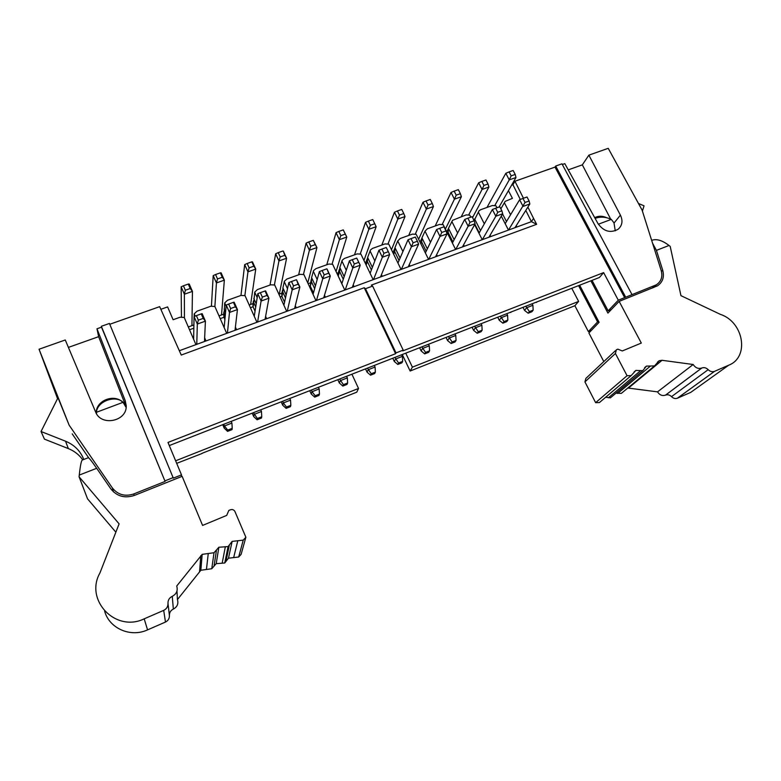 <?xml version="1.0" encoding="UTF-8"?>
<svg xmlns="http://www.w3.org/2000/svg" width="781" height="781" viewBox="0 0 781 781"><rect width="100%" height="100%" fill="white"/><g stroke="black" fill="none" stroke-linecap="round" stroke-linejoin="round"><path stroke-width="1.17" d="M568.236 169.867L582.333 164.859L588.874 155.155L608.223 148.322L642.08 210.06L661.204 270.558C662.825 276.699 661.234 281.433 656.43 284.772L618.298 300.197L603.635 272.608L599.398 277.489L169.282 445.57M592.037 280.369L608.145 310.858L618.298 300.197M571.77 288.287L578.623 301.407L574.875 305.732L588.366 331.603L597.592 321.928L578.555 285.631M500.855 208.859L505.161 201.381L512.424 198.354L508.431 190.681M523.465 198.257L514.943 181.251L512.941 184.736L520.312 199.467M525.789 210.421L531.422 221.658L533.55 218.377L527.888 207.072M511.555 185.224L512.941 184.736M514.943 181.251L555.018 167.105L555.691 166.041L561.969 163.825L631.829 294.271M562.349 164.518L564.8 163.659L597.973 223.561C603.693 231.488 610.41 233.392 618.113 229.263C622.311 225.514 623.072 220.808 620.407 215.156L588.874 155.155M582.333 164.859L610.674 219.061M614.061 223.024L620.407 215.156M594.702 217.665C598.392 215.751 602.366 215.761 606.612 217.694M588.366 331.603L591.363 330.392M598.685 321.489L597.592 321.928M608.145 310.858L611.269 309.608M504.38 202.757L510.579 214.726M516.241 225.68L516.915 226.978L531.422 221.658L536.654 224.303L533.55 218.377M502.573 213.965L506.478 221.54M555.018 167.105L624.663 297.659M625.483 296.8L555.691 166.041M536.654 224.303L371.346 285.114L372.615 286.1L403.191 350.113L402.762 350.913L603.635 272.608M574.875 305.732L410.132 371.024L402.264 354.525M351.909 374.197L358.528 388.46L356.771 392.179L201.918 453.361M57.55 398.642L39.05 349.234L65.272 339.979L95.507 411.704C100.729 426.797 127.215 421.467 126.21 405.681L125.185 400.594L96.981 328.781L101.52 327.18L101.345 326.302L109.438 323.451L173.314 478.138L181.485 474.868L181.514 476.576M578.623 301.407L412.407 367.148L410.132 371.024M202.045 453.497L176.691 463.358M57.735 398.281L51.468 381.606L69.118 425.128L39.05 349.234M68.406 347.399L98.621 336.67L96.981 328.781M109.77 324.271L159.666 306.66L181.26 355.052L364.229 287.74L365.479 288.726L372.615 286.1M160.847 309.305L167.612 306.913L173.109 319.732L180.089 317.232L184.199 317.428L195.943 344.636L179.405 350.698M412.407 367.148L405.866 353.471M358.528 388.46L175.627 460.8M285.485 297.932L282.829 292.114L282.917 287.925L284.391 281.228L286.891 279.032L299.992 274.336L303.897 274.561L315.973 300.636L195.943 344.636M314.655 288.658L311.473 281.785L311.59 277.606L313.552 270.607L315.885 268.654L328.781 264.046L332.638 264.261L344.792 290.073L315.973 300.636M343.279 279.295L339.657 271.612L339.823 267.453L342.244 260.18L344.421 258.443L357.122 253.903L360.929 254.137L373.152 279.676L344.792 290.073M371.395 269.914L367.412 261.596L367.617 257.457L370.487 249.949L372.517 248.397L385.013 243.926L388.772 244.16L401.063 269.445L373.152 279.676M399.032 260.542L394.737 251.726L394.981 247.606L397.734 240.948L400.165 238.508L412.475 234.105L416.195 234.339L428.544 259.37L401.063 269.445M426.201 251.228L421.652 242.012L421.935 237.912L425.01 231.186L427.402 228.765L439.518 224.43L443.188 224.674L455.596 249.451L428.544 259.37M452.941 241.983L448.157 232.445L448.47 228.364L452.55 220.32L466.14 214.902L469.771 215.146L470.797 217.157M474.096 220.652L479.056 210.772L480.618 209.728L492.372 205.53L495.955 205.774L496.98 207.766M194.166 316.53L194.215 313.845L197.046 311.17L210.802 306.25L214.853 306.455L226.695 333.36M225.24 315.69L224.186 313.279L224.713 302.921L227.486 300.275L241.017 295.433L245.019 295.648L256.939 322.28M255.709 307.001L253.747 302.618L254.752 292.074L257.427 289.566L270.743 284.801L274.697 285.016L286.695 311.365M516.915 226.978L455.596 249.451M403.191 350.113L396.016 352.905L395.596 353.705L167.983 442.436L181.485 474.868M88.77 457.949L72.213 433.875M113.421 491.845L112.347 487.94L69.118 425.128M112.347 487.94C117.863 494.793 125.019 496.794 133.815 493.934L165.094 481.418L101.52 327.18M96.239 413.247C95.594 400.673 114.046 393.253 122.92 402.371M124.491 404.099L126.161 406.891M126.171 406.872L98.621 336.67M126.19 406.501L125.185 400.594M165.094 481.418L101.345 326.302M165.055 480.842L173.284 477.552M395.596 353.705L364.229 287.74M223.62 314.88L224.869 319.849M224.713 302.921L226.109 306.084M235.403 327.083L236.575 329.738M250.418 307.704L253.034 306.757L252.956 304.102M253.034 306.757L255.055 311.189M254.713 292.172L257.183 297.649M265.608 316.354L266.663 318.707M280.135 296.946L281.853 296.331L281.814 293.549M281.853 296.331L284.567 302.14M284.235 281.599L287.506 288.726M295.296 305.742L296.263 307.86M310.233 286.061L311.189 279.559M309.364 286.363L310.223 286.061L313.484 292.904M313.288 271.192L317.184 279.559M324.486 295.238L325.394 297.18M339.657 271.612L338.232 276.084L338.173 273.018M341.883 260.952L346.286 270.255M353.207 284.88L354.057 286.676M365.391 263.461L367.255 258.755M370.028 250.877L374.851 260.913M381.46 274.658L382.27 276.337M397.734 240.948L402.918 251.56M409.273 264.574L410.045 266.155M425.01 231.186L430.497 242.256M436.638 254.635L437.38 256.129M482.238 239.689L474.604 224.664M451.877 221.56L457.627 233.002M463.592 244.844L464.305 246.259M508.47 230.073L501.295 216.142M478.333 212.09L484.318 223.825M490.117 235.188L490.81 236.545M193.854 327.698L193.805 325.872M193.932 323.471L193.991 320.347M194.215 313.845L195.201 316.11M204.651 337.861L205.989 340.955M396.016 352.905L365.479 288.726M225.563 312.185L224.176 309.061M256.207 303.809L253.786 298.41M480.52 230.571L474.614 218.963M479.251 232.826L474.858 224.196M454.142 239.679L448.47 228.364M286.139 294.964L282.917 287.925M427.344 248.856L421.935 237.912M400.087 258.101L394.981 247.606M338.232 276.084L341.863 283.581M344.167 276.65L339.823 267.453M315.436 285.875L311.59 277.606M372.371 267.375L367.617 257.457M579.648 285.202L599.115 322.299L588.894 332.97L603.801 361.583M638.477 203.499L644.052 205.813L642.402 211.075M651.657 240.382C656.401 238.576 662.19 240.275 669.024 245.478L656.43 250.379L662.708 270.206C664.494 276.972 662.737 282.185 657.426 285.866L619.138 301.378L607.921 313.093L590.885 280.818M392.765 358.235L394.298 361.466L395.596 359.016L402.391 356.361L401.629 354.769M394.844 357.425L398.603 362.989L397.812 364.454L401.864 362.862L402.674 361.398L402.391 356.361M337.841 379.703L339.354 382.993L340.331 380.64L347.34 377.897L346.588 376.286M339.589 379.019L343.425 384.662L342.83 386.068L347.018 384.418L347.623 383.012L347.34 377.897M365.518 368.886L367.041 372.146L368.183 369.745L375.075 367.041L374.324 365.44M367.431 368.134L371.229 373.748L370.536 375.173L374.655 373.562L375.368 372.127L375.075 367.041M419.602 347.75L421.135 350.952L422.599 348.443L429.286 345.827L428.525 344.265M421.838 346.871L425.557 352.407L424.669 353.891L428.671 352.329L429.57 350.835L429.286 345.827M446.029 337.421L447.572 340.584L449.192 338.046L455.772 335.469L455.011 333.917M448.431 336.484L452.111 341.98L451.135 343.494L455.069 341.951L456.055 340.428L455.772 335.469M311.307 390.07L312.049 391.711L319.165 388.918L318.56 387.601M309.735 390.685L311.248 394.014L312.049 391.711L315.192 395.752L314.694 397.129L318.941 395.459L319.458 394.083L315.192 395.752M472.066 327.249L473.618 330.383L475.375 327.795L481.867 325.257L481.096 323.715M474.614 326.253L478.265 331.71L477.191 333.253L481.067 331.73L482.15 330.178L481.867 325.257M497.712 317.223L499.274 320.327L501.177 317.701L507.572 315.192L506.801 313.669M500.406 316.168L504.018 321.587L502.866 323.158L506.684 321.655L507.855 320.083L507.572 315.192M282.576 401.297L283.318 402.947L290.542 400.126L289.946 398.788M281.189 401.834L282.693 405.202L283.318 402.947L286.5 407.028L286.119 408.365L290.434 406.667L290.835 405.319L286.5 407.028M252.195 413.169L253.679 416.566L254.128 414.379L261.469 411.499L260.874 410.152M253.395 412.7L257.359 418.47L257.076 419.778L261.469 418.05L261.762 416.742L257.359 418.47M223.737 424.288L224.459 425.987L231.918 423.068L231.332 421.701M222.731 424.688L224.206 428.115L224.459 425.987L227.74 430.106L227.574 431.376L232.035 429.618L232.221 428.349L227.74 430.106M522.987 307.343L524.559 310.418L526.599 307.753L532.896 305.283L532.125 303.78M525.828 306.24L529.401 311.619L528.161 313.21L531.92 311.736L533.169 310.135L532.896 305.283M619.138 301.378L641.308 343.064L622.281 350.962L617.869 349.156L616.355 349.8L615.408 353.49L627.065 375.71L631.146 375.612L635.91 370.389L642.792 370.672L646.434 366.113L654.517 365.918L659.232 360.695L662.044 360.295L693.177 364.502C695.402 367.88 698.243 369.062 701.709 368.046L701.846 367.988C704.12 367.207 706.229 367.763 708.182 369.667C710.114 371.551 712.204 372.127 714.459 371.385L728.653 365.225C749.828 357.171 743.678 321.87 720.336 314.343L680.954 295.657L670.205 246.435L669.024 245.478M656.43 250.379L652.565 243.252M595.093 218.377C600.296 216.483 605.705 216.815 611.308 219.373L613.983 222.858L615.262 230.825M83.801 459.472C80.433 450.949 74.332 444.858 65.526 441.206L41.042 431.512L44.449 439.137L68.357 448.597C74.361 451.018 79.164 454.776 82.766 459.872M41.042 431.512L57.95 397.861M394.298 361.466L397.812 364.454M402.674 361.398L398.603 362.989M402.937 354.262L407.633 352.426M339.354 382.993L342.83 386.068M347.623 383.012L343.425 384.662M346.618 376.266L351.391 374.411M375.007 365.176L379.732 363.331M367.041 372.146L370.536 375.173M375.368 372.127L371.229 373.748M430.438 343.513L435.095 341.697M421.135 350.952L424.669 353.891M429.57 350.835L425.557 352.407M457.51 332.931L462.137 331.124M447.572 340.584L451.135 343.494M456.055 340.428L452.111 341.98M319.458 394.083L319.165 388.918M311.248 394.014L314.694 397.129M317.789 387.542L322.582 385.658M473.618 330.383L477.191 333.253M482.15 330.178L478.265 331.71M484.171 322.514L488.769 320.718M499.274 320.327L502.866 323.158M507.855 320.083L504.018 321.587M510.423 312.254L514.982 310.477M511.077 312L510.715 312.488M290.835 405.319L290.542 400.126M282.693 405.202L286.119 408.365M288.482 398.993L293.314 397.099M253.679 416.566L257.076 419.778M261.762 416.742L261.469 411.499M258.696 410.63L263.568 408.727M232.221 428.349L231.918 423.068M224.206 428.115L227.574 431.376M228.423 422.462L233.334 420.539M524.559 310.418L528.161 313.21M533.169 310.135L529.401 311.619M536.274 302.149L540.813 300.382M536.957 301.886L536.576 302.384M728.653 365.225L690.726 392.384L677.361 398.232C675.253 398.935 673.3 398.408 671.514 396.65C669.707 394.874 667.735 394.356 665.597 395.098L665.471 395.157C662.22 396.123 659.574 395.03 657.524 391.867L627.817 388.02M623.053 391.964L621.364 393.36L615.994 393.155M611.132 397.226L610.361 397.871L605.734 397.207M601.214 401.043L599.437 402.547L595.63 402.664L584.94 381.899L585.857 378.424L615.408 350.689M499.079 207.014L515.987 177.502L509.251 179.874L494.871 205.393M611.308 219.373L598.353 224.225M595.63 402.664L627.065 375.71M657.524 391.867L693.177 364.502M79.096 476.82L119.112 523.866L99.9 573.039C84.455 600.208 115.686 632.786 144.192 618.835L163.698 610.371C166.646 608.887 168.071 606.544 167.983 603.332C167.905 600.12 169.34 597.787 172.269 596.323C176.555 593.98 178.039 590.553 176.721 586.033L202.181 554.364L214.023 552.733L218.856 547.247L228.101 546.573L232.152 541.389L243.233 540.13L245.869 537.25L234.974 511.594C233.978 509.768 232.455 509.163 230.415 509.788L228.804 510.462L226.705 515.401L202.582 525.428L182.129 476.332L134.439 495.418C124.745 498.581 116.867 496.374 110.804 488.818L96.688 468.297L79.272 475.073L79.096 476.82L87.55 498.844L115.861 532.183M79.272 475.073C80.355 465.164 81.409 460.136 82.444 459.989L88.146 457.793C88.517 457.158 91.367 460.663 96.688 468.297M96.512 413.715L96.434 412.29C97.283 400.858 115.949 394.854 123.066 402.313L126.112 407.428M245.869 537.25L241.124 554.334L238.683 557.009L228.472 558.2L224.733 563.003L216.22 563.648L211.768 568.734L200.854 570.267L177.433 599.574C178.644 603.742 177.277 606.905 173.343 609.082C170.649 610.43 169.34 612.587 169.409 615.545C169.487 618.503 168.179 620.67 165.474 622.047L147.56 629.876C130.632 637.774 109.301 628.49 104.634 611.152M505.824 173.294L509.095 171.898L511.164 175.862L509.251 179.874L505.824 173.294L486.993 207.453M511.164 175.862L515.216 174.436L513.146 170.483L509.095 171.898M515.216 174.436L515.987 177.502M472.544 217.606L488.906 187.04L482.062 189.441L468.756 214.785M478.646 182.793L481.848 181.426L483.908 185.429L482.062 189.441L478.646 182.793L461.288 216.64M445.385 229.058L461.386 196.724L454.435 199.165L442.251 224.332M451.037 192.448L454.151 191.111L456.202 195.152L454.435 199.165L451.037 192.448L435.193 225.982M418.626 239.269L433.426 206.565L426.367 209.044L415.336 234.017M422.99 202.259L426.016 200.951L428.056 205.032L426.367 209.044L422.99 202.259L408.707 235.452M391.476 249.725L405.017 216.562L397.841 219.09L388.011 243.867M394.473 212.227L397.422 210.948L399.452 215.068L397.841 219.09L394.473 212.227L381.811 245.068M363.956 260.454L376.139 226.724L368.847 229.292L360.266 253.874M365.498 222.36L368.359 221.111L370.379 225.279L368.847 229.292L365.498 222.36L354.506 254.84M340.819 235.657L339.374 239.669L336.045 232.66L338.808 231.44L340.819 235.657L345.28 234.085L343.269 229.878L346.784 237.063L339.374 239.669L332.081 264.037M336.045 271.505L346.784 237.063L345.28 234.085M336.045 232.66L326.78 264.759M310.76 246.2L309.403 250.213L306.093 243.135L308.768 241.944L310.76 246.2L315.299 244.609L313.308 240.353L316.94 247.567L309.403 250.213L303.467 274.375M307.773 282.927L316.94 247.567L315.299 244.609M306.093 243.135L298.625 274.834M280.203 256.929L278.934 260.942L275.654 253.786L278.221 252.624L280.203 256.929L284.821 255.309L283.308 251.101L286.598 258.247L278.934 260.942L274.404 284.889M279.295 294.095L286.598 258.247L284.821 255.309M275.654 253.786L270.021 285.065M249.119 267.844L247.948 271.847L244.687 264.613L247.157 263.49L249.119 267.844L253.815 266.194L251.843 261.84L252.478 261.889L255.748 269.103L247.948 271.847L244.873 295.579M250.633 304.444L255.748 269.103L253.815 266.194M244.687 264.613L240.958 295.462M217.508 278.934L216.435 282.947L213.193 275.625L215.556 274.531L217.508 278.934L222.282 277.265L220.33 272.862L221.121 272.852L224.362 280.154L216.435 282.947L214.882 306.523M221.511 314.968L224.362 280.154L222.282 277.265M213.193 275.625L211.436 306.064M185.341 290.229L184.375 294.222L181.163 286.832L183.408 285.778L185.341 290.229L190.203 288.521L188.26 284.079L189.217 284.011L192.438 291.391L184.375 294.222L184.433 317.974M191.931 325.648L192.438 291.391L190.203 288.521M181.163 286.832L181.446 316.94M514.991 227.681L529.83 203.968L523.085 206.409L519.609 199.741L505.18 223.688M519.609 199.741L522.958 198.442L525.047 202.455L508.509 230.063M488.916 237.239L502.691 213.769L495.837 216.249L482.336 239.65M492.372 209.513L495.642 208.244L497.731 212.295L495.837 216.249L492.372 209.513L478.987 233.285M462.44 246.942L475.112 223.737L468.151 226.246L455.762 249.393M464.705 219.441L467.897 218.202L469.967 222.292L468.151 226.246L464.705 219.441L452.384 243.037M435.554 256.803L447.083 233.851L440.015 236.409L428.769 259.292M436.589 229.536L439.693 228.325L441.753 232.455L440.015 236.409L436.589 229.536L425.381 252.956M408.248 266.809L418.606 244.141L411.411 246.737L401.356 269.338M408.004 239.796L411.021 238.605L413.081 242.793L411.411 246.737L408.004 239.796L397.949 263.041M380.513 276.982L389.66 254.596L382.348 257.242L373.513 279.539M378.951 250.223L381.88 249.071L383.93 253.288L382.348 257.242L378.951 250.223L370.096 273.301M354.291 263.968L352.787 267.912L349.419 260.815L352.26 259.702L354.291 263.968L358.762 262.357L356.732 258.091L360.226 265.228L352.787 267.912L345.222 289.917M352.338 287.301L360.226 265.228L358.762 262.357M349.419 260.815L341.805 283.737M324.154 274.824L322.738 278.768L319.39 271.593L322.133 270.509L324.154 274.824L328.703 273.184L326.946 268.889L330.304 276.035L322.738 278.768L316.481 300.451M323.715 297.795L330.304 276.035L328.703 273.184M319.39 271.593L313.074 294.369M293.5 285.866L292.182 289.81L288.853 282.556L291.498 281.502L293.5 285.866L298.127 284.196L296.536 279.793L299.875 287.027L292.182 289.81L287.281 311.15M294.622 308.456L299.875 287.027L298.127 284.196M288.853 282.556L283.894 305.205M262.328 297.102L261.098 301.036L257.798 293.695L260.337 292.68L262.328 297.102L267.034 295.403L265.042 290.991L265.608 290.893L268.918 298.205L261.098 301.036L257.603 322.036M265.071 319.292L268.918 298.205L267.034 295.403M257.798 293.695L254.255 316.285M230.61 308.524L229.487 312.449L226.207 305.039L228.638 304.063L230.61 308.524L235.403 306.796L233.421 302.345L234.154 302.188L237.444 309.579L229.487 312.449L227.437 333.087M235.022 330.304L237.444 309.579L235.403 306.796M226.207 305.039L224.167 327.62M198.345 320.142L197.32 324.066L194.069 316.569L196.382 315.631L198.345 320.142L203.226 318.394L201.254 313.884L202.152 313.669L205.413 321.147L197.32 324.066L196.773 344.333M204.485 341.502L205.413 321.147L203.226 318.394M194.069 316.569L193.629 339.276M123.066 402.313L96.434 412.29M176.984 590.983L177.433 599.574M483.908 185.429L488.018 183.984L485.958 179.991L481.848 181.426M488.018 183.984L488.906 187.04M456.202 195.152L460.39 193.678L458.34 189.646L454.151 191.111M460.39 193.678L461.386 196.724M428.056 205.032L432.313 203.538L430.272 199.458L426.016 200.951M432.313 203.538L433.426 206.565M399.452 215.068L403.777 213.555L401.746 209.435L397.422 210.948M403.777 213.555L405.017 216.562M370.379 225.279L374.763 223.737L372.752 219.568L368.359 221.111M374.763 223.737L376.139 226.724M525.047 202.455L529.108 200.99L527.019 196.988L522.958 198.442M529.108 200.99L529.83 203.968M497.731 212.295L501.861 210.811L499.772 206.76L495.642 208.244M501.861 210.811L502.691 213.769M469.967 222.292L474.165 220.789L472.085 216.698L467.897 218.202M474.165 220.789L475.112 223.737M441.753 232.455L446.019 230.922L443.95 226.793L439.693 228.325M446.019 230.922L447.083 233.851M413.081 242.793L417.415 241.231L415.355 237.053L411.021 238.605M417.415 241.231L418.606 244.141M383.93 253.288L388.333 251.707L386.283 247.489L381.88 249.071M388.333 251.707L389.66 254.596M313.308 240.353L308.768 241.944M343.269 229.878L338.808 231.44M188.26 284.079L183.408 285.778M220.33 272.862L215.556 274.531M251.843 261.84L247.157 263.49M282.839 251.013L278.221 252.624M296.126 279.842L291.498 281.502M326.683 268.879L322.133 270.509M356.732 258.091L352.26 259.702M201.254 313.884L196.382 315.631M233.421 302.345L228.638 304.063M265.042 290.991L260.337 292.68M652.145 288.169L654.644 285.67M224.186 313.279L223.815 317.496M253.747 302.618L253.093 306.904M282.829 292.114L281.921 296.468M311.473 281.785L310.291 286.197M367.412 261.596L366.143 265.032M394.737 251.726L393.683 254.264M421.652 242.012L420.842 243.77M448.157 232.445L447.62 233.519M189.51 329.748L193.844 328.186M220.213 318.638L223.747 317.359M133.815 493.934L134.137 495.535M661.458 271.466L662.708 270.206M584.94 381.899L615.408 353.49M608.399 397.793L640.684 370.575M617.605 393.468L650.495 366.006M628.451 388.069L662.044 360.295M665.539 395.118L701.787 368.007M671.514 396.65L708.182 369.667M677.469 398.183L714.566 371.336M65.526 441.206L68.357 448.597M237.805 540.696L233.675 557.546M229.38 544.953L225.914 561.51M225.338 546.739L222.185 563.16M216.503 549.951L214.043 566.157M208.263 553.436L206.457 569.398M200.795 555.672L199.585 571.487M172.269 596.323L173.343 609.082M167.983 603.332L169.409 615.545M163.698 610.371L165.474 622.047M144.192 618.835L147.56 629.876M504.399 202.689L500.846 208.839M223.874 311.97L223.61 314.958M249.188 304.971L253.034 303.584M253.415 301.007L252.946 304.17M278.895 294.242L281.902 293.158M282.517 290.2L281.804 293.597M308.124 283.688L310.301 282.898M336.894 273.301L338.241 272.813M338.163 273.047L339.432 269.074M365.205 263.07L365.742 262.885M394.678 248.592L392.95 252.761M421.701 238.595L420.061 242.178M448.323 228.765L446.781 231.85M474.565 219.09L473.911 220.291M188.309 326.956L193.825 324.955M193.864 323.1L193.805 325.98M219.002 315.866L223.678 314.177M656.43 284.772L653.619 287.584M599.437 402.547L631.146 375.612M634.065 371.961L635.91 370.389M610.361 397.871L642.792 370.672M644.628 367.636L646.434 366.113M621.364 393.36L654.517 365.918M657.475 362.15L659.232 360.695M665.471 395.157L701.709 368.046M665.597 395.098L701.846 367.988M677.361 398.232L714.459 371.385M243.233 540.13L238.683 557.009M232.152 541.389L228.472 558.2M228.101 546.573L224.733 563.003M218.856 547.247L216.22 563.648M214.023 552.733L211.768 568.734M202.181 554.364L200.854 570.267"/></g></svg>
